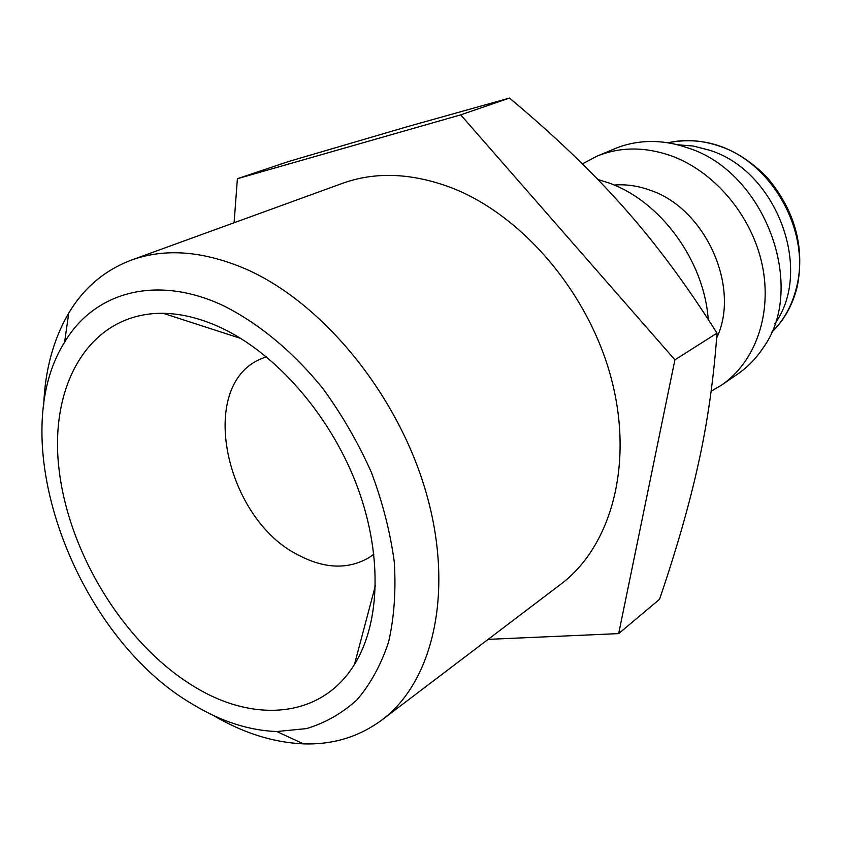<?xml version="1.0" encoding="UTF-8"?>
<svg xmlns="http://www.w3.org/2000/svg" width="842" height="842" viewBox="0 0 842 842"><rect width="100%" height="100%" fill="white"/><g stroke="black" fill="none" stroke-linecap="round" stroke-linejoin="round"><path stroke-width="1.26" d="M708.217 319.423C704.186 260.546 660.307 200.912 608.608 182.861L597.757 179.43M716.647 338.021C740.939 287.596 705.491 208.342 650.035 190.187C637.92 185.808 625.953 184.093 614.144 185.051M711.122 391.267L721.594 385.078C755.421 362.028 772.693 313.571 762.073 264.272C751.496 214.994 713.721 170.715 670.116 155.423C644.025 146.624 619.607 146.887 596.883 156.212L582.38 163.906M721.594 385.078L737.56 374.132C747.486 367.301 755.948 358.65 762.936 348.146C807.731 287.332 764.862 171.273 687.325 147.75C674.926 143.456 662.591 141.372 650.319 141.498C637.71 141.677 625.848 144.087 614.734 148.739L596.883 156.212M774.829 323.707C813.656 270.314 776.756 170.621 709.406 150.192L693.334 146.045L677.305 144.74M237.391 178.704L288.795 161.443L407.212 126.721L509.484 98.072C554.373 135.541 592.589 172.157 624.133 207.911C655.802 243.464 686.756 285.206 717.005 333.148C713.669 379.332 707.501 422.631 698.513 463.047C689.64 503.642 676.652 549.047 659.539 599.293L618.67 633.605L674.905 359.829L460.7 114.859L237.391 178.704L234.097 222.751M212.773 715.132C243.043 732.982 273.282 742.549 303.488 743.865C332.843 744.844 358.976 736.887 381.9 719.984C433.441 681.515 454.491 591.01 426.136 492.654C397.929 394.372 322.602 302.594 245.685 268.966C203.175 250.863 165.043 247.916 131.31 260.125C104.682 270.219 83.821 287.869 68.739 313.077C53.467 339.168 45.121 369.764 43.7 404.876M193.313 704.67C221.278 721.531 249.085 730.488 276.755 731.54L306.499 728.593C325.286 722.952 342.147 713.332 357.082 699.734C370.585 683.925 381.1 664.643 388.625 641.909C394.182 617.46 396.066 590.831 394.288 562.014C390.32 532.428 382.689 502.558 371.396 472.415C358.145 442.713 342.02 414.822 323.044 388.73C293.005 351.556 258.189 322.844 222.625 305.33C155.612 274.176 93.957 292.458 64.602 342.22C2.389 440.787 75.643 636.889 193.313 704.67M131.31 260.125L342.41 183.367C375.343 171.494 411.527 172.894 450.965 187.566C522.24 214.878 588.769 292.89 611.334 378.7C634.015 464.573 611.124 546.511 560.835 584.19L381.9 719.984M266.325 356.734L261.052 358.839C196.302 385.499 225.035 519.893 299.436 555.625C325.286 568.95 348.567 569.55 369.28 557.457L373.911 554.162M220.983 327.717C275.313 353.04 328.706 413.506 355.661 482.361C382.552 551.257 380.889 622.038 354.482 664.391C321.612 718.11 254.484 723.457 194.618 686.872C124.858 644.909 68.549 553.72 58.951 468.594C49.068 383.636 90.294 312.498 163.159 313.298C181.64 313.634 200.922 318.434 220.983 327.717M488.139 639.362L618.67 633.605M460.7 114.859L509.484 98.072M674.905 359.829L717.005 333.148M771.367 332.622C783.692 320.665 792.08 305.583 796.521 287.375C811.014 232.687 772.619 162.874 718.752 145.919C701.312 140.046 684.378 139.014 667.938 142.814M797.353 286.038C804.857 246.485 794.774 210.268 767.115 177.409C737.224 147.182 704.133 135.646 667.853 142.803M276.755 731.54L303.488 743.865M375.437 585.495L354.482 664.391M240.812 338.452L163.159 313.298M64.602 342.22L68.739 313.077M797.206 286.68C792.648 305.162 784.028 320.497 771.335 332.706"/></g></svg>
